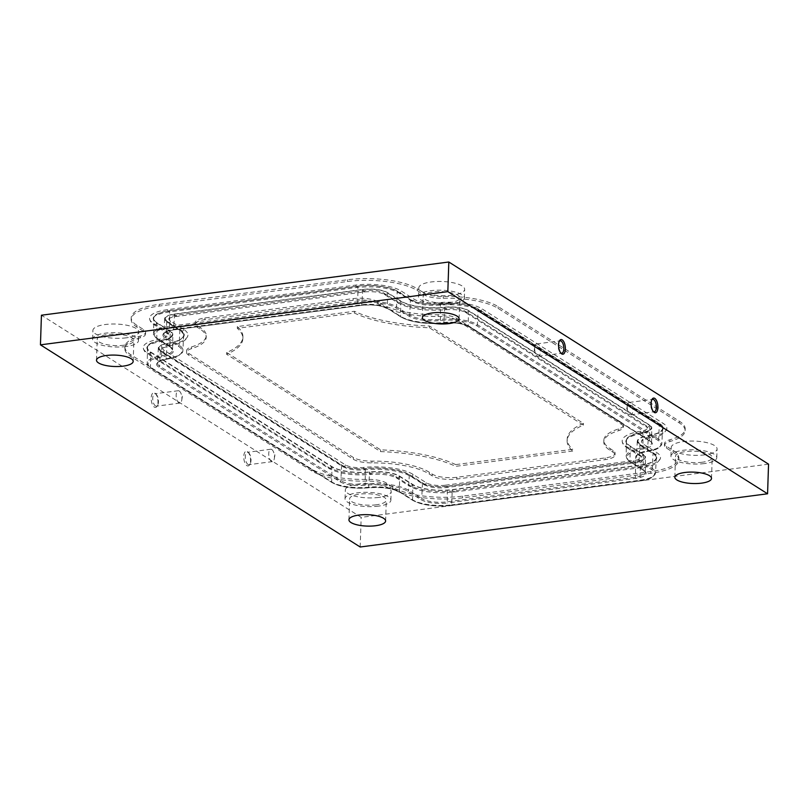 <?xml version="1.0" encoding="UTF-8"?>
<svg xmlns="http://www.w3.org/2000/svg" width="809" height="809" viewBox="0 0 809 809"><rect width="100%" height="100%" fill="white"/><g stroke="black" fill="none" stroke-linecap="round" stroke-linejoin="round"><path stroke-width="0.61" stroke-dasharray="4.04 3.03" d="M376.377 504.796A18.344 5.703 1.9 0 1 349.619 498.87A18.344 5.703 1.9 0 1 359.55 494.157A18.344 5.703 1.9 0 1 386.298 500.083A18.344 5.703 1.9 0 1 376.377 504.796M123.949 345.21A18.344 5.703 1.9 0 1 97.201 339.274A18.344 5.703 1.9 0 1 107.122 334.562A18.344 5.703 1.9 0 1 133.879 340.498A18.344 5.703 1.9 0 1 123.949 345.21M449.855 302.637A18.344 5.703 1.9 0 1 423.107 296.711A18.344 5.703 1.9 0 1 433.027 291.998A18.344 5.703 1.9 0 1 459.785 297.924A18.344 5.703 1.9 0 1 449.855 302.637M702.283 462.232A18.344 5.703 1.9 0 1 675.525 456.306A18.344 5.703 1.9 0 1 685.456 451.594A18.344 5.703 1.9 0 1 712.203 457.52A18.344 5.703 1.9 0 1 702.283 462.232M247.372 451.604A7.382 3.287 -97.4 0 1 247.928 452.049A7.382 3.287 -97.4 0 1 250.406 458.197A7.382 3.287 -97.4 0 1 249.587 464.76A7.382 3.287 -97.4 0 1 246.907 465.64A7.382 3.287 -97.4 0 1 243.762 456.478A7.382 3.287 -97.4 0 1 247.372 451.604M248.363 452.565A6.239 2.771 -97.4 0 1 248.828 452.939A6.239 2.771 -97.4 0 1 250.911 458.127A6.239 2.771 -97.4 0 1 250.234 463.678A6.239 2.771 -97.4 0 1 248.97 464.669A6.239 2.771 -97.4 0 1 247.969 464.417A6.239 2.771 -97.4 0 1 245.309 457.752A6.239 2.771 -97.4 0 1 247.352 452.302A6.239 2.771 -97.4 0 1 248.363 452.565M271.784 449.501A6.239 2.771 -97.4 0 1 273.402 451.644A6.239 2.771 -97.4 0 1 274.312 458.612A6.239 2.771 -97.4 0 1 272.39 461.615A6.239 2.771 -97.4 0 1 271.389 461.352A6.239 2.771 -97.4 0 1 268.74 454.688A6.239 2.771 -97.4 0 1 270.782 449.238A6.239 2.771 -97.4 0 1 271.784 449.501M154.822 393.083A7.382 3.287 -97.4 0 1 155.379 393.538A7.382 3.287 -97.4 0 1 157.846 399.676A7.382 3.287 -97.4 0 1 157.037 406.249A7.382 3.287 -97.4 0 1 154.357 407.119A7.382 3.287 -97.4 0 1 151.202 397.957A7.382 3.287 -97.4 0 1 154.822 393.083M155.803 394.044A6.239 2.771 -97.4 0 1 156.268 394.418A6.239 2.771 -97.4 0 1 158.362 399.606A6.239 2.771 -97.4 0 1 157.674 405.157A6.239 2.771 -97.4 0 1 156.42 406.158A6.239 2.771 -97.4 0 1 155.409 405.896A6.239 2.771 -97.4 0 1 152.759 399.231A6.239 2.771 -97.4 0 1 154.802 393.781A6.239 2.771 -97.4 0 1 155.803 394.044M179.224 390.98A6.239 2.771 -97.4 0 1 180.852 393.134A6.239 2.771 -97.4 0 1 181.762 400.091A6.239 2.771 -97.4 0 1 179.841 403.094A6.239 2.771 -97.4 0 1 178.84 402.831A6.239 2.771 -97.4 0 1 176.18 396.177A6.239 2.771 -97.4 0 1 178.223 390.727A6.239 2.771 -97.4 0 1 179.224 390.98M629.887 414.532A6.239 2.771 82.6 0 0 630.889 414.795A6.239 2.771 82.6 0 0 632.931 409.344A6.239 2.771 82.6 0 0 630.282 402.68A6.239 2.771 82.6 0 0 629.271 402.417A6.239 2.771 82.6 0 0 627.359 405.42A6.239 2.771 82.6 0 0 628.269 412.388A6.239 2.771 82.6 0 0 629.887 414.532M537.328 356.011A6.239 2.771 82.6 0 0 538.339 356.273A6.239 2.771 82.6 0 0 540.382 350.823A6.239 2.771 82.6 0 0 537.722 344.159A6.239 2.771 82.6 0 0 536.721 343.906A6.239 2.771 82.6 0 0 534.8 346.899A6.239 2.771 82.6 0 0 535.71 353.867A6.239 2.771 82.6 0 0 537.328 356.011M378.764 497.414A22.935 7.129 1.9 0 1 345.322 490.001A22.935 7.129 1.9 0 1 357.73 484.116A22.935 7.129 1.9 0 1 391.172 491.528A22.935 7.129 1.9 0 1 378.764 497.414M378.481 506.131A22.935 7.129 1.9 0 1 345.038 498.718A22.935 7.129 1.9 0 1 357.447 492.833A22.935 7.129 1.9 0 1 390.878 500.235A22.935 7.129 1.9 0 1 378.481 506.131M126.346 337.818A22.935 7.129 1.9 0 1 92.904 330.406A22.935 7.129 1.9 0 1 105.312 324.52A22.935 7.129 1.9 0 1 138.754 331.933A22.935 7.129 1.9 0 1 126.346 337.818M126.052 346.535A22.935 7.129 1.9 0 1 92.62 339.123A22.935 7.129 1.9 0 1 105.018 333.237A22.935 7.129 1.9 0 1 138.46 340.65A22.935 7.129 1.9 0 1 126.052 346.535M452.251 295.255A22.935 7.129 1.9 0 1 418.809 287.842A22.935 7.129 1.9 0 1 431.217 281.957A22.935 7.129 1.9 0 1 464.659 289.369A22.935 7.129 1.9 0 1 452.251 295.255M451.958 303.972A22.935 7.129 1.9 0 1 418.526 296.559A22.935 7.129 1.9 0 1 430.924 290.674A22.935 7.129 1.9 0 1 464.366 298.076A22.935 7.129 1.9 0 1 451.958 303.972M704.669 454.85A22.935 7.129 1.9 0 1 671.237 447.438A22.935 7.129 1.9 0 1 683.635 441.552A22.935 7.129 1.9 0 1 717.077 448.955A22.935 7.129 1.9 0 1 704.669 454.85M704.386 463.567A22.935 7.129 1.9 0 1 670.944 456.155A22.935 7.129 1.9 0 1 683.352 450.259A22.935 7.129 1.9 0 1 716.794 457.672A22.935 7.129 1.9 0 1 704.386 463.567M395.894 476.643L409.081 484.975A33.513 10.406 -178.1 0 0 454.203 490.81L642.417 466.227A33.513 10.406 -178.1 0 0 660.538 457.621A33.513 10.406 -178.1 0 0 656.807 452.625L643.63 444.293A19.153 5.946 1.9 0 1 641.497 441.431A19.153 5.946 1.9 0 1 650.719 436.678A33.513 10.406 -178.1 0 0 666.859 428.365A33.513 10.406 -178.1 0 0 663.127 423.36L481.881 308.775A33.513 10.406 -178.1 0 0 438.812 302.708A19.153 5.946 1.9 0 1 414.198 299.239L401.021 290.906A33.513 10.406 -178.1 0 0 355.899 285.071L167.685 309.655A33.513 10.406 -178.1 0 0 149.564 318.261A33.513 10.406 -178.1 0 0 153.295 323.256L166.472 331.589A19.153 5.946 1.9 0 1 168.606 334.451A19.153 5.946 1.9 0 1 159.383 339.204A33.513 10.406 -178.1 0 0 143.244 347.516A33.513 10.406 -178.1 0 0 146.975 352.522L328.211 467.106A33.513 10.406 -178.1 0 0 371.28 473.174A19.153 5.946 1.9 0 1 395.894 476.643A1.83 1.537 122.3 0 0 396.541 477.988L409.728 486.32A1.83 1.537 122.3 0 1 409.081 484.975M673.098 450.492A51.857 16.109 1.9 0 1 678.872 458.228A51.857 16.109 1.9 0 1 650.83 471.546L462.617 496.129A51.857 16.109 1.9 0 1 392.78 487.109L386.206 482.953A18.344 5.703 -178.1 0 0 366.79 479.363A51.857 16.109 1.9 0 1 311.92 469.23L130.684 354.645A51.857 16.109 1.9 0 1 124.91 346.909A51.857 16.109 1.9 0 1 140.2 336.099A18.344 5.703 -178.1 0 0 145.61 332.277A18.344 5.703 -178.1 0 0 143.567 329.546L136.994 325.39A51.857 16.109 1.9 0 1 131.22 317.654A51.857 16.109 1.9 0 1 159.272 304.336L347.486 279.752A51.857 16.109 1.9 0 1 417.313 288.773L423.886 292.929A18.344 5.703 -178.1 0 0 443.302 296.519A51.857 16.109 1.9 0 1 498.182 306.651L679.418 421.236A51.857 16.109 1.9 0 1 685.193 428.972A51.857 16.109 1.9 0 1 669.903 439.783A18.344 5.703 -178.1 0 0 664.492 443.605A18.344 5.703 -178.1 0 0 666.535 446.335L673.098 450.492L673.048 452.241A51.857 16.109 1.9 0 1 678.822 459.977A51.857 16.109 1.9 0 1 650.77 473.285L462.556 497.869A51.857 16.109 1.9 0 1 392.729 488.848L386.156 484.692A18.344 5.703 -178.1 0 0 366.74 481.112A51.857 16.109 1.9 0 1 311.859 470.98L130.623 356.385A51.857 16.109 1.9 0 1 124.849 348.659A51.857 16.109 1.9 0 1 140.139 337.849A18.344 5.703 -178.1 0 0 145.549 334.026A18.344 5.703 -178.1 0 0 143.506 331.286L136.933 327.129A51.857 16.109 1.9 0 1 131.159 319.393A51.857 16.109 1.9 0 1 159.211 306.075L347.425 281.502A51.857 16.109 1.9 0 1 417.262 290.522L423.825 294.668A18.344 5.703 -178.1 0 0 443.241 298.258A51.857 16.109 1.9 0 1 498.122 308.391L679.358 422.976A51.857 16.109 1.9 0 1 685.132 430.712A51.857 16.109 1.9 0 1 669.842 441.522A18.344 5.703 -178.1 0 0 664.432 445.344A18.344 5.703 -178.1 0 0 666.474 448.085L673.048 452.241M621.383 424.27A18.344 5.703 1.9 0 1 623.426 427.01A18.344 5.703 1.9 0 1 618.642 430.651A56.812 17.646 -178.1 0 0 603.797 441.926A56.812 17.646 -178.1 0 0 610.117 450.401L612.989 452.211A18.344 5.703 1.9 0 1 615.032 454.951A18.344 5.703 1.9 0 1 605.102 459.664L456.863 479.019A18.344 5.703 1.9 0 1 432.148 475.834L429.286 474.023A56.812 17.646 -178.1 0 0 371.907 462.879A18.344 5.703 1.9 0 1 353.371 459.279L188.598 355.1A18.344 5.703 1.9 0 1 186.555 352.36A18.344 5.703 1.9 0 1 191.349 348.719A56.812 17.646 -178.1 0 0 206.184 337.444A56.812 17.646 -178.1 0 0 199.863 328.97L196.992 327.16A18.344 5.703 1.9 0 1 194.949 324.419A18.344 5.703 1.9 0 1 204.879 319.707L353.128 300.341A18.344 5.703 1.9 0 1 377.833 303.537L380.695 305.347A56.812 17.646 -178.1 0 0 438.084 316.491A18.344 5.703 1.9 0 1 456.61 320.091L621.383 424.27L621.443 422.531A18.344 5.703 1.9 0 1 623.486 425.261A18.344 5.703 1.9 0 1 618.693 428.901A56.812 17.646 -178.1 0 0 603.858 440.187A56.812 17.646 -178.1 0 0 610.178 448.661L613.04 450.471A18.344 5.703 1.9 0 1 615.083 453.202A18.344 5.703 1.9 0 1 605.162 457.914L456.913 477.28A18.344 5.703 1.9 0 1 432.208 474.084L429.346 472.274A56.812 17.646 -178.1 0 0 371.958 461.13A18.344 5.703 1.9 0 1 353.432 457.53L188.649 353.351A18.344 5.703 1.9 0 1 186.606 350.621A18.344 5.703 1.9 0 1 191.399 346.98A56.812 17.646 -178.1 0 0 206.244 335.695A56.812 17.646 -178.1 0 0 199.914 327.22L197.052 325.41A18.344 5.703 1.9 0 1 195.009 322.68A18.344 5.703 1.9 0 1 204.94 317.967L353.179 298.602A18.344 5.703 1.9 0 1 377.894 301.797L380.756 303.608A56.812 17.646 -178.1 0 0 438.134 314.752A18.344 5.703 1.9 0 1 456.67 318.352L621.443 422.531M572.681 451.058L455.629 466.348A93.51 29.053 -178.1 0 0 380.554 451.604L226.591 354.261A93.51 29.053 -178.1 0 0 242.862 338.658A93.51 29.053 -178.1 0 0 237.3 328.312L354.352 313.022A93.51 29.053 -178.1 0 0 429.427 327.766L583.39 425.109A93.51 29.053 -178.1 0 0 567.119 440.713A93.51 29.053 -178.1 0 0 572.681 451.058L572.742 449.319L455.689 464.599L455.629 466.348M659.861 423.785A1.83 1.537 -57.7 0 0 660.508 425.129L663.188 428.244A29.842 9.273 1.9 0 0 659.861 423.785L478.625 309.2A29.842 9.273 1.9 0 0 440.278 303.8A22.824 7.089 -178.1 0 1 410.942 299.664L397.765 291.331A29.842 9.273 1.9 0 0 357.578 286.133L169.364 310.717A29.842 9.273 1.9 0 0 153.225 318.382A29.842 9.273 1.9 0 0 156.552 322.831L169.728 331.164A22.824 7.089 -178.1 0 1 172.277 334.572A22.824 7.089 -178.1 0 1 161.284 340.235A29.842 9.273 1.9 0 0 146.914 347.637A29.842 9.273 1.9 0 0 150.231 352.097L331.478 466.682A29.842 9.273 1.9 0 0 369.824 472.082A22.824 7.089 -178.1 0 1 399.161 476.218L412.337 484.551A29.842 9.273 1.9 0 0 452.524 489.738L640.728 465.165A1.83 0.819 82.6 0 0 641.81 467.511A1.83 0.819 82.6 0 0 642.417 466.227M663.188 428.244A29.842 9.273 1.9 0 1 648.818 435.647A22.824 7.089 -178.1 0 0 637.826 441.309A22.824 7.089 -178.1 0 0 640.364 444.717L653.551 453.05A29.842 9.273 1.9 0 1 656.868 457.5A29.842 9.273 1.9 0 1 640.728 465.165M639.393 480.859A28.093 8.727 -178.1 0 0 651.457 469.463L638.271 461.13A24.573 7.635 1.9 0 1 647.372 451.361A28.093 8.727 -178.1 0 0 657.768 440.207L476.531 325.612A28.093 8.727 -178.1 0 0 440.43 320.526A24.573 7.635 1.9 0 1 408.848 316.076L395.672 307.744A28.093 8.727 -178.1 0 0 357.841 302.859L169.627 327.443A28.093 8.727 -178.1 0 0 157.563 338.84L170.75 347.172A24.573 7.635 1.9 0 1 161.648 356.941A28.093 8.727 -178.1 0 0 151.253 368.095L332.489 482.69A28.093 8.727 -178.1 0 0 368.591 487.776A24.573 7.635 1.9 0 1 400.172 492.226L413.359 500.559A28.093 8.727 -178.1 0 0 451.179 505.443L639.535 480.9L639.838 480.273L640.475 465.003L452.271 489.587A29.286 9.101 -178.1 0 1 412.823 484.49L399.646 476.157A23.37 7.261 1.9 0 0 369.602 471.92A29.286 9.101 -178.1 0 1 331.963 466.611L150.727 352.026A29.286 9.101 -178.1 0 1 147.46 347.708A29.286 9.101 -178.1 0 1 161.567 340.387A23.37 7.261 1.9 0 0 172.823 334.552L172.6 349.913A23.653 7.352 1.9 0 1 161.203 355.829A29.003 9.01 -178.1 0 0 147.238 363.079A29.003 9.01 -178.1 0 0 150.464 367.347L331.7 481.942A29.003 9.01 -178.1 0 0 368.985 487.19A23.653 7.352 1.9 0 1 399.383 491.478L412.57 499.81A29.003 9.01 -178.1 0 0 451.634 504.856L452.271 489.587M640.475 465.003A29.286 9.101 -178.1 0 0 656.321 457.53A29.286 9.101 -178.1 0 0 653.055 453.111L639.879 444.778A23.37 7.261 1.9 0 1 637.28 441.249A23.37 7.261 1.9 0 1 648.535 435.495A29.286 9.101 -178.1 0 0 662.632 428.274A29.286 9.101 -178.1 0 0 659.375 423.855L478.139 309.26A29.286 9.101 -178.1 0 0 440.49 303.962A23.37 7.261 1.9 0 1 410.456 299.724L397.27 291.392A29.286 9.101 -178.1 0 0 357.831 286.295L169.617 310.878A29.286 9.101 -178.1 0 0 153.781 318.453A29.286 9.101 -178.1 0 0 157.037 322.771L170.224 331.103A23.37 7.261 1.9 0 1 172.823 334.552M447.286 486.431L635.49 461.848A18.415 5.724 -178.1 0 0 645.461 457.085A18.415 5.724 -178.1 0 0 643.408 454.375L630.221 446.042A34.241 10.638 1.9 0 1 626.409 440.996A34.241 10.638 1.9 0 1 642.902 432.431A18.415 5.724 -178.1 0 0 651.771 427.83A18.415 5.724 -178.1 0 0 649.718 425.109L468.482 310.525A18.415 5.724 -178.1 0 0 444.808 307.187A34.241 10.638 1.9 0 1 400.799 300.988L387.622 292.656A18.415 5.724 -178.1 0 0 362.816 289.45L174.602 314.034A18.415 5.724 -178.1 0 0 164.642 318.726A18.415 5.724 -178.1 0 0 166.694 321.507L179.871 329.839A34.241 10.638 1.9 0 1 183.683 335.007A34.241 10.638 1.9 0 1 167.2 343.451A18.415 5.724 -178.1 0 0 158.331 347.991A18.415 5.724 -178.1 0 0 160.374 350.772L341.62 465.357A18.415 5.724 -178.1 0 0 365.284 468.694A34.241 10.638 1.9 0 1 409.303 474.893L422.48 483.226A18.415 5.724 -178.1 0 0 447.286 486.431L447.296 502.986A19.618 6.098 -178.1 0 1 420.882 499.578L407.696 491.245A33.048 10.264 1.9 0 0 365.223 485.258A19.618 6.098 -178.1 0 1 340.013 481.709L158.776 367.114A19.618 6.098 -178.1 0 1 166.037 359.317A33.048 10.264 1.9 0 0 178.273 346.191L165.087 337.859A19.618 6.098 -178.1 0 1 173.52 329.89L361.724 305.317A19.618 6.098 -178.1 0 1 388.148 308.725L401.325 317.057A33.048 10.264 1.9 0 0 443.797 323.044A19.618 6.098 -178.1 0 1 469.008 326.593L650.244 441.188A19.618 6.098 -178.1 0 1 642.983 448.985A33.048 10.264 1.9 0 0 630.747 462.111L643.934 470.444A19.618 6.098 -178.1 0 1 635.51 478.412L447.296 502.986M642.912 454.436A17.869 5.552 1.9 0 1 644.904 457.105A17.869 5.552 1.9 0 1 635.237 461.686L447.033 486.27A17.869 5.552 1.9 0 1 422.965 483.165L409.789 474.832A34.797 10.81 -178.1 0 0 365.071 468.532A17.869 5.552 1.9 0 1 342.106 465.286L160.87 350.702A17.869 5.552 1.9 0 1 158.877 348.042A17.869 5.552 1.9 0 1 167.483 343.603A34.797 10.81 -178.1 0 0 184.24 334.966A34.797 10.81 -178.1 0 0 180.367 329.779L167.18 321.446A17.869 5.552 1.9 0 1 165.198 318.776A17.869 5.552 1.9 0 1 174.855 314.195L363.069 289.612A17.869 5.552 1.9 0 1 387.127 292.716L400.313 301.049A34.797 10.81 -178.1 0 0 445.031 307.349A17.869 5.552 1.9 0 1 467.996 310.585L649.233 425.18A17.869 5.552 1.9 0 1 651.225 427.84A17.869 5.552 1.9 0 1 642.619 432.279A34.797 10.81 -178.1 0 0 625.863 440.915A34.797 10.81 -178.1 0 0 629.736 446.103L642.912 454.436A1.83 1.537 -57.7 0 1 640.303 456.205L641.234 456.984A14.198 4.409 -178.1 0 0 639.656 454.86L626.479 446.528A38.458 11.953 1.9 0 1 622.192 440.794A38.458 11.953 1.9 0 1 640.718 431.248A14.198 4.409 -178.1 0 0 647.554 427.718A14.198 4.409 -178.1 0 0 645.976 425.605L464.73 311.02A14.198 4.409 -178.1 0 0 446.487 308.441A38.458 11.953 1.9 0 1 397.047 301.474L383.87 293.141A14.198 4.409 -178.1 0 0 364.748 290.674L176.544 315.257A14.198 4.409 -178.1 0 0 168.859 318.898A14.198 4.409 -178.1 0 0 170.446 321.021L183.623 329.354A38.458 11.953 1.9 0 1 187.91 335.088A38.458 11.953 1.9 0 1 169.384 344.634A14.198 4.409 -178.1 0 0 162.548 348.163A14.198 4.409 -178.1 0 0 164.126 350.277L345.362 464.862A14.198 4.409 -178.1 0 0 363.615 467.44A38.458 11.953 1.9 0 1 413.045 474.408L426.232 482.74A14.198 4.409 -178.1 0 0 445.344 485.208A1.83 0.819 82.6 0 0 446.426 487.564A1.83 0.819 82.6 0 0 447.033 486.27M445.344 485.208L633.558 460.624A14.198 4.409 -178.1 0 0 641.234 456.984M455.689 464.599A93.51 29.053 -178.1 0 0 380.614 449.855L226.651 352.512A93.51 29.053 -178.1 0 0 242.922 336.918A93.51 29.053 -178.1 0 0 237.361 326.563L354.413 311.283A93.51 29.053 -178.1 0 0 429.488 326.027L583.451 423.37L583.39 425.109M583.451 423.37A93.51 29.053 -178.1 0 0 567.18 438.963A93.51 29.053 -178.1 0 0 572.742 449.319M380.614 449.855L380.554 451.604M226.651 352.512L226.591 354.261M237.361 326.563L237.3 328.312M354.413 311.283L354.352 313.022M429.488 326.027L429.427 327.766M768.55 464.154L361.168 517.366L41.431 315.217M360.187 546.995L361.168 517.366M559.211 341.378A6.239 2.771 82.6 0 0 558.888 341.833A6.239 2.771 82.6 0 0 558.2 347.385A6.239 2.771 82.6 0 0 560.293 352.572A6.239 2.771 82.6 0 0 560.728 352.936M651.771 399.899A6.239 2.771 82.6 0 0 651.437 400.354A6.239 2.771 82.6 0 0 650.76 405.906A6.239 2.771 82.6 0 0 652.843 411.093A6.239 2.771 82.6 0 0 653.278 411.447M451.179 505.443L451.634 504.856L639.838 480.273A29.003 9.01 -178.1 0 0 655.523 472.881A29.003 9.01 -178.1 0 0 652.297 468.502L639.12 460.169A23.653 7.352 1.9 0 1 636.491 456.6A23.653 7.352 1.9 0 1 647.878 450.765A29.003 9.01 -178.1 0 0 661.843 443.615A29.003 9.01 -178.1 0 0 658.617 439.236L477.381 324.652A29.003 9.01 -178.1 0 0 440.096 319.393A23.653 7.352 1.9 0 1 409.698 315.116L396.511 306.783A29.003 9.01 -178.1 0 0 357.447 301.737L169.243 326.32A29.003 9.01 -178.1 0 0 153.548 333.814A29.003 9.01 -178.1 0 0 156.784 338.091L169.961 346.424A23.653 7.352 1.9 0 1 172.6 349.913L170.284 347.081A0.92 0.769 122.3 0 1 169.961 346.424L170.224 331.103M651.457 469.463A0.92 0.769 -57.7 0 0 652.297 468.502L653.055 453.111M638.271 461.13A0.92 0.769 -57.7 0 0 639.12 460.169L639.879 444.778M647.372 451.361L648.535 435.495M657.768 440.207A0.92 0.769 -57.7 0 0 658.617 439.236L659.375 423.855M476.531 325.612A0.92 0.769 -57.7 0 0 477.381 324.652L478.139 309.26M440.43 320.526L440.49 303.962M408.848 316.076A0.92 0.769 -57.7 0 0 409.698 315.116L410.456 299.724M395.672 307.744A0.92 0.769 -57.7 0 0 396.511 306.783L397.27 291.392M357.841 302.859L357.831 286.295M169.627 327.443L169.617 310.878M157.563 338.84A0.92 0.769 122.3 0 1 156.784 338.091L157.037 322.771M170.75 347.172A0.92 0.769 122.3 0 1 170.284 347.081L157.108 338.749C154.297 336.564 153.113 334.926 153.548 333.814L153.781 318.453M161.648 356.941L161.567 340.387M151.253 368.095A0.92 0.769 122.3 0 1 150.464 367.347L150.727 352.026M332.489 482.69A0.92 0.769 122.3 0 1 331.7 481.942L331.963 466.611M368.591 487.776L369.602 471.92M400.172 492.226A0.92 0.769 122.3 0 1 399.383 491.478L399.646 476.157M413.359 500.559A0.92 0.769 122.3 0 1 412.57 499.81L412.823 484.49M422.48 483.226L421.722 498.617A18.698 5.805 -178.1 0 0 446.902 501.863L635.116 477.29A18.698 5.805 -178.1 0 0 645.228 472.456A18.698 5.805 -178.1 0 0 643.145 469.695L629.968 461.363A33.958 10.547 1.9 0 1 626.186 456.357A33.958 10.547 1.9 0 1 642.538 447.862A18.698 5.805 -178.1 0 0 651.548 443.19A18.698 5.805 -178.1 0 0 649.465 440.44L468.219 325.845A18.698 5.805 -178.1 0 0 444.192 322.457A33.958 10.547 1.9 0 1 400.536 316.309L387.359 307.976A18.698 5.805 -178.1 0 0 362.179 304.72L173.965 329.303A18.698 5.805 -178.1 0 0 163.853 334.077A18.698 5.805 -178.1 0 0 165.936 336.898L179.113 345.231A33.958 10.547 1.9 0 1 182.895 350.358A33.958 10.547 1.9 0 1 166.543 358.721A18.698 5.805 -178.1 0 0 157.533 363.332A18.698 5.805 -178.1 0 0 159.616 366.153L340.852 480.738A18.698 5.805 -178.1 0 0 364.889 484.126A33.958 10.547 1.9 0 1 408.535 490.284L421.722 498.617A0.92 0.769 122.3 0 1 420.882 499.578M409.303 474.893L408.535 490.284A0.92 0.769 122.3 0 1 407.696 491.245M365.284 468.694L365.223 485.258M341.62 465.357L340.852 480.738A0.92 0.769 122.3 0 1 340.013 481.709M160.374 350.772L159.616 366.153A0.92 0.769 122.3 0 1 158.776 367.114M167.2 343.451L166.037 359.317M179.871 329.839L179.113 345.231A0.92 0.769 122.3 0 1 178.273 346.191M166.694 321.507L165.936 336.898A0.92 0.769 122.3 0 1 165.087 337.859M174.602 314.034L173.52 329.89M362.816 289.45L361.724 305.317M387.622 292.656L387.359 307.976A0.92 0.769 -57.7 0 0 388.148 308.725M400.799 300.988L400.536 316.309A0.92 0.769 -57.7 0 0 401.325 317.057M444.808 307.187L443.797 323.044M468.482 310.525L468.219 325.845A0.92 0.769 -57.7 0 0 469.008 326.593M649.718 425.109L649.465 440.44A0.92 0.769 -57.7 0 0 650.244 441.188M642.902 432.431L642.983 448.985M630.221 446.042L629.968 461.363A0.92 0.769 -57.7 0 0 630.747 462.111M643.408 454.375L643.145 469.695A0.92 0.769 -57.7 0 0 643.934 470.444M635.49 461.848L635.51 478.412M639.656 454.86A1.83 1.537 -57.7 0 0 640.303 456.205L627.127 447.862A1.83 1.537 -57.7 0 0 629.736 446.103M633.558 460.624A1.83 0.819 82.6 0 0 634.64 462.981A1.83 0.819 82.6 0 0 635.237 461.686M626.479 446.528A1.83 1.537 -57.7 0 0 627.127 447.862C623.709 445.638 622.07 443.281 622.192 440.794M640.718 431.248A1.83 0.92 81 0 0 641.952 433.573A1.83 0.92 81 0 0 642.619 432.279M645.976 425.605A1.83 1.537 -57.7 0 0 649.233 425.18M464.73 311.02A1.83 1.537 -57.7 0 0 467.996 310.585M446.487 308.441A1.83 0.708 -96 0 1 445.951 309.726A1.83 0.708 -96 0 1 445.031 307.349M397.047 301.474A1.83 1.537 -57.7 0 0 400.313 301.049M383.87 293.141A1.83 1.537 -57.7 0 0 387.127 292.716M364.748 290.674A1.83 0.819 -97.4 0 1 364.151 291.958A1.83 0.819 -97.4 0 1 363.069 289.612M176.544 315.257A1.83 0.819 -97.4 0 1 175.937 316.541A1.83 0.819 -97.4 0 1 174.855 314.195M170.446 321.021A1.83 1.537 122.3 0 1 167.18 321.446M183.623 329.354A1.83 1.537 122.3 0 1 180.367 329.779M169.384 344.634A1.83 0.92 -99 0 1 168.717 345.928A1.83 0.92 -99 0 1 167.483 343.603M164.126 350.277A1.83 1.537 122.3 0 1 160.87 350.702M345.362 464.862A1.83 1.537 122.3 0 1 342.106 465.286M363.615 467.44A1.83 0.708 84 0 0 364.535 469.807A1.83 0.708 84 0 0 365.071 468.532M413.045 474.408A1.83 1.537 122.3 0 1 409.789 474.832M426.232 482.74A1.83 1.537 122.3 0 1 422.965 483.165M452.524 489.738A1.83 0.819 82.6 0 0 453.596 492.094A1.83 0.819 82.6 0 0 454.203 490.81M412.337 484.551A1.83 1.537 122.3 0 1 409.728 486.32C420.731 491.943 435.353 493.874 453.596 492.094L641.81 467.511C652.105 466.854 658.354 463.547 660.538 457.621M399.161 476.218A1.83 1.537 122.3 0 1 396.541 477.988C390.585 474.863 381.99 473.69 370.744 474.458A1.83 0.708 84 0 0 371.28 473.174M369.824 472.082A1.83 0.708 84 0 0 370.744 474.458C353.098 475.813 339.133 473.811 328.858 468.441A1.83 1.537 122.3 0 1 328.211 467.106M331.478 466.682A1.83 1.537 122.3 0 1 328.858 468.441L147.622 353.857A1.83 1.537 122.3 0 1 146.975 352.522M150.231 352.097A1.83 1.537 122.3 0 1 147.622 353.857C145.033 352.491 143.567 350.378 143.244 347.516M161.284 340.235A1.83 0.92 -99 0 1 160.617 341.529A1.83 0.92 -99 0 1 159.383 339.204M169.728 331.164A1.83 1.537 122.3 0 1 166.472 331.589M156.552 322.831A1.83 1.537 122.3 0 1 153.295 323.256M169.364 310.717A1.83 0.819 -97.4 0 1 168.768 312.011A1.83 0.819 -97.4 0 1 167.685 309.655M357.578 286.133A1.83 0.819 -97.4 0 1 356.971 287.428A1.83 0.819 -97.4 0 1 355.899 285.071M397.765 291.331A1.83 1.537 -57.7 0 0 401.021 290.906M410.942 299.664A1.83 1.537 -57.7 0 0 414.198 299.239M440.278 303.8A1.83 0.708 -96 0 1 439.732 305.074A1.83 0.708 -96 0 1 438.812 302.708M478.625 309.2A1.83 1.537 -57.7 0 0 481.881 308.775M153.225 318.382C154.236 317.219 152.294 314.934 168.768 312.011L356.971 287.428C374.638 285.83 388.451 287.579 398.412 292.666L411.589 300.999C418.556 304.639 427.941 306.004 439.732 305.074C456.832 303.881 470.009 305.701 479.272 310.535L660.508 425.129A1.83 1.537 -57.7 0 0 663.127 423.36M648.818 435.647A1.83 0.92 81 0 0 650.052 437.972A1.83 0.92 81 0 0 650.719 436.678M640.364 444.717A1.83 1.537 -57.7 0 0 643.63 444.293M653.551 453.05A1.83 1.537 -57.7 0 0 656.807 452.625M618.642 430.651L618.693 428.901M456.61 320.091L456.67 318.352M438.084 316.491L438.134 314.752M380.695 305.347L380.756 303.608M377.833 303.537L377.894 301.797M353.128 300.341L353.179 298.602M204.879 319.707L204.94 317.967M196.992 327.16L197.052 325.41M199.863 328.97L199.914 327.22M191.349 348.719L191.399 346.98M188.598 355.1L188.649 353.351M353.371 459.279L353.432 457.53M371.907 462.879L371.958 461.13M429.286 474.023L429.346 472.274M432.148 475.834L432.208 474.084M456.863 479.019L456.913 477.28M605.102 459.664L605.162 457.914M612.989 452.211L613.04 450.471M610.117 450.401L610.178 448.661M650.77 473.285L650.83 471.546M666.474 448.085L666.535 446.335M669.842 441.522L669.903 439.783M679.358 422.976L679.418 421.236M498.122 308.391L498.182 306.651M443.241 298.258L443.302 296.519M423.825 294.668L423.886 292.929M417.262 290.522L417.313 288.773M347.425 281.502L347.486 279.752M159.211 306.075L159.272 304.336M136.933 327.129L136.994 325.39M143.506 331.286L143.567 329.546M140.139 337.849L140.2 336.099M130.623 356.385L130.684 354.645M311.859 470.98L311.92 469.23M366.74 481.112L366.79 479.363M386.156 484.692L386.206 482.953M392.729 488.848L392.78 487.109M462.556 497.869L462.617 496.129M348.932 519.783L349.619 498.87M96.504 360.197L97.201 339.274M422.409 317.634L423.107 296.711M674.837 477.219L675.525 456.306M248.828 452.939L247.928 452.049M250.234 463.678L249.587 464.76M272.39 461.615L248.97 464.669M274.312 458.612L274.918 454.992L273.402 451.644M156.268 394.418L155.379 393.538M157.674 405.157L157.037 406.249M179.841 403.094L156.42 406.158M181.762 400.091L182.359 396.471L180.852 393.134M630.889 414.795L654.319 411.73M538.339 356.273L561.759 353.209M345.038 498.718L345.322 490.001M92.62 339.123L92.904 330.406M418.526 296.559L418.809 287.842M670.944 456.155L671.237 447.438M656.321 457.53L655.523 472.881C653.844 477.462 648.515 480.142 639.535 480.9L451.331 505.483C435.262 507.021 422.45 505.352 412.893 500.468L399.707 492.135C392.385 488.302 382.06 486.866 368.712 487.817C353.169 488.99 340.943 487.251 332.024 482.589L150.787 368.004C147.986 365.82 146.793 364.181 147.238 363.079L147.46 347.708M637.28 441.249L636.491 456.6C637.361 455.234 636.076 453.809 647.544 451.402C655.553 450.552 660.316 447.953 661.843 443.615L662.632 428.274M158.331 347.991L157.533 363.332C158.21 362.503 156.794 361.35 166.209 359.358C177.707 356.941 183.269 353.948 182.895 350.358L183.683 335.007M164.642 318.726L163.853 334.077C164.712 333.288 162.488 332.074 173.662 329.93L361.876 305.347C372.858 304.356 381.454 305.448 387.683 308.633L400.87 316.966C411.316 322.417 425.665 324.46 443.919 323.084C454.547 322.336 462.758 323.469 468.553 326.502L649.789 441.087L651.548 443.19L651.771 427.83M626.409 440.996L626.186 456.357C626.823 459.199 628.189 461.079 630.292 462.02L643.468 470.353L645.228 472.456L645.461 457.085M158.877 348.042L161.517 352.046L342.753 466.631C348.194 469.473 355.454 470.535 364.535 469.807C384.346 468.411 399.646 470.525 410.436 476.167L423.623 484.5C429.427 487.483 437.032 488.505 446.426 487.564L634.64 462.981C640.445 462.556 643.863 460.604 644.904 457.105M625.863 440.915C626.793 439.156 626.227 436.688 641.952 433.573C650.092 431.591 649.86 431.419 651.225 427.84M168.859 318.898L168.848 318.968C169.516 318.877 168.161 317.816 175.937 316.541L364.151 291.958C372.959 291.2 379.745 292.039 384.518 294.476L397.704 302.819C409.506 308.977 425.585 311.283 445.951 309.726C454.486 309.159 460.958 310.039 465.387 312.355L647.554 427.718M184.24 334.966L181.014 331.114L167.827 322.781L165.198 318.776M162.548 348.163L168.717 345.928C181.186 343.744 187.587 340.134 187.91 335.088M146.914 347.637C147.653 346.454 146.823 344.26 160.617 341.529C169.283 339.8 169.779 338.354 170.355 338.041L172.277 334.572M149.564 318.261C149.827 321.031 151.283 323.145 153.943 324.601L168.606 334.451M666.859 428.365C664.917 433.958 659.315 437.163 650.052 437.972C637.846 440.925 642.74 441.481 641.497 441.431M637.826 441.309L641.011 446.052L654.198 454.385L656.868 457.5M623.426 427.01L623.486 425.261M194.949 324.419L195.009 322.68M206.184 337.444L206.244 335.695M186.555 352.36L186.606 350.621M615.032 454.951L615.083 453.202M603.797 441.926L603.858 440.187M567.18 438.963L567.119 440.713M242.922 336.918L242.862 338.658M678.822 459.977L678.872 458.228M664.432 445.344L664.492 443.605M685.132 430.712L685.193 428.972M131.159 319.393L131.22 317.654M145.549 334.026L145.61 332.277M124.849 348.659L124.91 346.909M716.794 457.672L717.077 448.955M464.366 298.076L464.659 289.369M138.46 340.65L138.754 331.933M390.878 500.235L391.172 491.528M534.8 346.899L534.203 350.519L535.71 353.867M536.721 343.906L560.141 340.842M560.293 352.572L561.183 353.462M558.888 341.833L559.525 340.751M627.359 405.42L626.753 409.041L628.269 412.388M629.271 402.417L652.701 399.363M652.843 411.093L653.743 411.983M651.437 400.354L652.074 399.262M178.223 390.727L154.802 393.781M270.782 449.238L247.352 452.302M711.515 478.443L712.203 457.52M459.087 318.847L459.785 297.924M133.182 361.411L133.879 340.498M385.61 521.006L386.298 500.083"/><path stroke-width="1.21" d="M375.679 525.719A18.344 5.703 1.9 0 1 348.932 519.783A18.344 5.703 1.9 0 1 358.852 515.08A18.344 5.703 1.9 0 1 385.61 521.006A18.344 5.703 1.9 0 1 375.679 525.719M123.261 366.123A18.344 5.703 1.9 0 1 96.504 360.197A18.344 5.703 1.9 0 1 106.434 355.485A18.344 5.703 1.9 0 1 133.182 361.411A18.344 5.703 1.9 0 1 123.261 366.123M449.167 323.56A18.344 5.703 1.9 0 1 422.409 317.634A18.344 5.703 1.9 0 1 432.34 312.921A18.344 5.703 1.9 0 1 459.087 318.847A18.344 5.703 1.9 0 1 449.167 323.56M701.585 483.145A18.344 5.703 1.9 0 1 674.837 477.219A18.344 5.703 1.9 0 1 684.758 472.507A18.344 5.703 1.9 0 1 711.515 478.443A18.344 5.703 1.9 0 1 701.585 483.145M654.289 412.428A7.382 3.287 82.6 0 0 657.909 407.554A7.382 3.287 82.6 0 0 654.764 398.392A7.382 3.287 82.6 0 0 652.074 399.262A7.382 3.287 82.6 0 0 651.265 405.835A7.382 3.287 82.6 0 0 653.743 411.983A7.382 3.287 82.6 0 0 654.289 412.428M653.278 411.447A6.239 2.771 82.6 0 0 653.308 411.468A6.239 2.771 82.6 0 0 654.319 411.73A6.239 2.771 82.6 0 0 656.362 406.28A6.239 2.771 82.6 0 0 653.702 399.616A6.239 2.771 82.6 0 0 652.701 399.363A6.239 2.771 82.6 0 0 651.771 399.899M561.739 353.907A7.382 3.287 82.6 0 0 565.36 349.033A7.382 3.287 82.6 0 0 562.204 339.881A7.382 3.287 82.6 0 0 559.525 340.751A7.382 3.287 82.6 0 0 558.716 347.324A7.382 3.287 82.6 0 0 561.183 353.462A7.382 3.287 82.6 0 0 561.739 353.907M560.728 352.936A6.239 2.771 82.6 0 0 560.758 352.957A6.239 2.771 82.6 0 0 561.759 353.209A6.239 2.771 82.6 0 0 563.802 347.759A6.239 2.771 82.6 0 0 561.153 341.105A6.239 2.771 82.6 0 0 560.141 340.842A6.239 2.771 82.6 0 0 559.211 341.378M40.45 344.846L41.431 315.217L448.813 262.005L768.55 464.154L767.569 493.783L360.187 546.995L40.45 344.846L447.832 291.634L767.569 493.783M447.832 291.634L448.813 262.005"/></g></svg>
